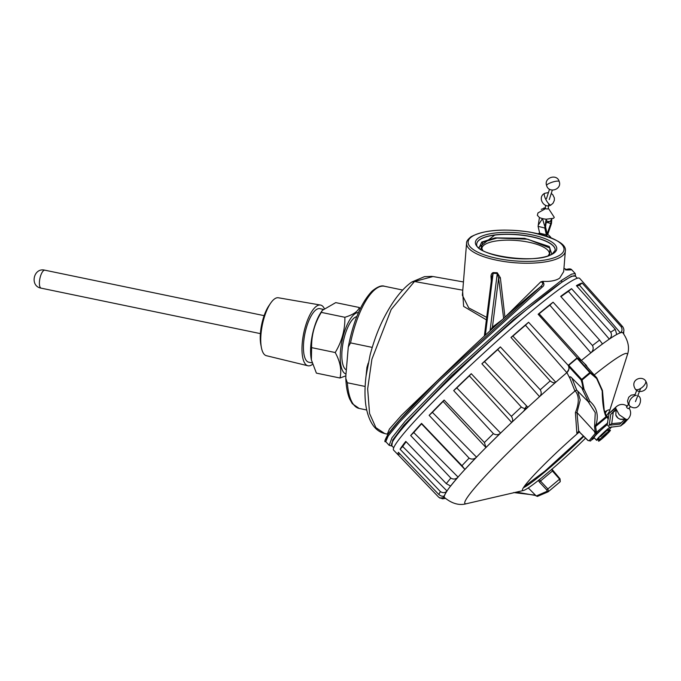 <?xml version="1.0" encoding="UTF-8"?>
<svg xmlns="http://www.w3.org/2000/svg" width="681" height="681" viewBox="0 0 681 681"><rect width="100%" height="100%" fill="white"/><g stroke="black" fill="none" stroke-linecap="round" stroke-linejoin="round"><path stroke-width="1.02" d="M356.767 316.631A27.342 9.534 101.7 0 0 342.024 350.587A27.342 9.534 101.7 0 0 346.297 369.868M358.444 312.588A31.377 10.939 101.7 0 0 340.449 351.651A31.377 10.939 101.7 0 0 345.982 374.022M360.087 308.97L359.33 307.506C357.968 311.481 353.15 314.741 344.875 317.278C345.122 329.715 341.896 341.462 335.214 352.528C340.262 361.722 341.853 370.217 339.989 378.015L345.846 375.835M312.536 364.309A31.011 10.811 -78.3 0 1 311.932 364.752A31.011 10.811 -78.3 0 1 307.872 365.765L266.365 355.695A29.581 10.309 -78.3 0 1 261.393 347.565L260.814 344.526A25.844 9.006 -78.3 0 1 260.431 333.154A25.844 9.006 -78.3 0 1 268.833 305.82L270.578 303.258A29.581 10.309 -78.3 0 1 274.732 298.789A29.581 10.309 -78.3 0 1 278.376 297.776L320.462 305.037A31.011 10.811 -78.3 0 1 324.182 308.272M261.393 347.565A29.581 10.309 -78.3 0 1 260.959 334.55A29.581 10.309 -78.3 0 1 270.578 303.258M307.872 365.765A31.011 10.811 -78.3 0 1 302.807 338.278A31.011 10.811 -78.3 0 1 316.648 306.101A31.011 10.811 -78.3 0 1 320.462 305.037M359.33 307.506L335.733 302.619L322.36 310.34L321.023 312.315A31.377 10.939 101.7 0 0 310.817 345.505A31.377 10.939 101.7 0 0 311.277 359.313A31.377 10.939 101.7 0 0 311.328 359.611M335.214 352.528L311.617 347.633L311.387 359.909L316.393 373.12L339.989 378.015M312.102 362.896L308.74 362.198A27.342 9.534 -78.3 0 1 303.632 342.628A27.342 9.534 -78.3 0 1 319.84 308.655L323.135 309.336M344.875 317.278L321.287 312.383C314.613 323.39 311.387 335.137 311.617 347.633M322.36 310.34L321.287 312.383M630.555 406.651L628.631 408.557A1.464 0.57 -134.7 0 1 628.589 408.591A1.464 0.57 -134.7 0 1 627.141 407.876A1.464 0.57 -134.7 0 1 626.563 406.472A1.464 0.57 -134.7 0 1 626.605 406.446M600.489 436.649L607.673 429.745L608.252 429.481L607.597 430.443M628.18 418.934A8.53 3.337 -134.7 0 1 628.095 419.028C631.023 415.699 631.398 412.116 629.218 408.268L628.989 408.2M615.641 408.098L619.208 414.763L626.06 419.377L620.621 425.923L609.665 427.379L607.18 424.689L609.078 413.427L615.641 408.098A8.53 3.337 -134.7 0 1 616.092 406.889A8.53 3.337 -134.7 0 1 616.186 406.812M628.095 419.028A8.53 3.337 -134.7 0 1 627.865 419.207A8.53 3.337 -134.7 0 1 626.06 419.377M615.82 409.332L610.712 414.38L616.041 410.005M610.712 414.38L609.24 425.225L611.725 423.667L613.198 412.831M609.24 425.225L619.77 424.186L624.979 419.036M611.725 423.667L621.242 422.731M624.281 423.156L620.621 425.923M621.923 424.672L628.137 418.977M616.322 406.71L610.38 412.175A9.176 3.584 45.3 0 0 610.363 412.328M627.865 419.207L624.307 423.173M607.18 424.689A10.641 0.851 137.3 0 0 598.463 432.461A10.641 0.851 137.3 0 0 594.07 437.602L596.547 440.284A10.641 0.851 137.3 0 0 598.914 438.879M609.665 427.379A10.641 0.851 137.3 0 0 600.948 435.142A10.641 0.851 137.3 0 0 596.547 440.284M608.405 430.366A10.641 0.851 137.3 0 0 611.683 426.8M541.284 209.331L545.336 207.85L543.804 208.037M548.784 203.789L548.205 208.624A1.464 0.485 -173.2 0 1 547.192 208.965A1.464 0.485 -173.2 0 1 545.6 208.633L537.981 212.915L537.335 215.315L539.446 217.528A8.53 2.809 -173.2 0 0 542.476 218.575L544.732 226.228A9.176 3.022 6.8 0 0 545.055 226.262L546.153 219.197A8.53 2.809 -173.2 0 1 542.476 218.575L538.569 224.696A9.176 3.022 6.8 0 1 538.348 224.594L539.446 217.528M546.153 219.197L553.602 218.269L554.274 217.35L548.256 208.165M546.511 219.222L545.583 226.969L547.166 233.804L550.801 223.445L551.201 220.142M551.84 219.01L551.457 223.521L547.737 234.494L546.307 235.464A10.641 9.389 55.9 0 1 547.584 236.435M538.875 233.915A10.641 9.389 55.9 0 1 539.599 233.796L539.675 233.183L546.383 234.851L544.8 228.016L545.055 226.262M546.383 234.851L546.307 235.464M539.675 233.183L538.092 226.347L538.348 224.594M550.801 223.445L547.686 222.661M544.8 228.016L538.092 226.347M547.737 234.494A10.641 9.389 55.9 0 1 550.997 237.703M538.109 233.728A10.641 9.389 55.9 0 1 539.658 233.106M563.681 271.617L559.68 278.146C556.786 280.121 552.538 281.227 546.928 281.449L542.646 281.364C544.4 283.705 544.323 285.569 542.408 286.948L439.015 381.113L399.253 422.458L388.289 435.857L385.744 441.611L389.183 445.331L391.958 437.798L405.118 421.275L452.218 372.967L513.653 317.508L561.655 280.274L571.58 274.128L575.181 273.515L575.573 276.375M563.953 268.254L565.988 269.591C568.916 268.595 570.84 268.672 571.742 269.804L567.511 269.982L563.945 268.331M494.704 235.098L478.879 247.382M365.127 386.45L347.336 382.765L345.812 378.432L345.897 375.061L348.289 346.961L350.545 342.883L372.226 347.387M463.446 281.951L433.022 276.529L414.465 281.5L391.2 309.446L371.903 359.219L367.655 388.842L369.562 413.495L375.921 427.685L384.739 433.55C375.657 431.388 369.57 423.148 366.463 408.838C364.641 399.756 364.514 388.791 366.063 375.938L370.123 354.912C373.835 341.019 378.364 328.838 383.709 318.385C392.614 301.053 401.935 288.965 411.682 282.096L414.465 281.5L462.782 290.191M449.698 368.787L401.662 415.163L389.455 429.013L387.285 434.146L384.739 433.55M462.663 291.749L463.625 306.39L486.387 319.84M491.273 281.032L491.078 277.686L491.75 278.095L493.206 272.579L497.224 272.74L498.611 278.095L500.356 277.703L504.97 317.32M492.967 328.148L492.431 327.144L490.609 330.294M563.672 271.71L565.332 251.119A49.543 15.654 -175.4 0 1 561.416 256.567A49.543 15.654 -175.4 0 1 505.481 261.725A49.543 15.654 -175.4 0 1 466.57 243.168L462.373 295.273L468.707 307.88L486.694 317.397M491.078 277.686C490.737 275.039 491.452 273.336 493.206 272.579M497.224 272.74L500.356 277.703M505.03 317.133L540.731 281.891L542.646 281.364M385.982 439.671L388.051 434.282L398.708 421.164L437.398 380.841L540.663 286.675C543.37 284.096 543.395 282.504 540.731 281.891M542.408 286.948L540.876 286.488M565.494 269.889L567.511 269.982M391.796 445.732L392.707 440.02L403.893 425.216L451.443 375.903L513.457 319.764L561.731 282.274L561.655 280.274M561.731 282.274L571.597 276.171L575.3 276.086A124.955 10.019 137.3 0 0 561.612 282.394L561.731 282.274M466.732 362.828L445.723 382.969M526.541 405.859L523.774 411.086M576.935 286.233A123.584 9.909 -42.7 0 1 579.488 285.169L620.348 332.822A121.388 9.73 -42.7 0 1 622 332.498A121.388 9.73 -42.7 0 1 622.868 332.83A121.388 9.73 -42.7 0 1 622.877 332.839L622.885 332.847A121.388 9.73 -42.7 0 0 609.563 338.951A121.388 9.73 -42.7 0 0 581.387 360.487L586.239 365.237C584.749 364.08 584.749 364.309 586.239 365.91L596.811 377.887L602.472 390.536L604.183 410.039L606.465 416.014M445.161 498.432L442.531 498.815L438.828 497.326L398.376 455.053A126.487 10.138 -42.7 0 1 398.189 454.908A126.487 10.138 -42.7 0 1 398.385 452.32L438.836 494.525A125.466 10.053 -42.7 0 1 439.492 493.189A125.466 10.053 -42.7 0 1 440.42 491.614L400.07 449.213A126.487 10.138 -42.7 0 1 405.791 441.39L446.268 483.612A125.466 10.053 -42.7 0 1 448.438 480.956A125.466 10.053 -42.7 0 1 450.848 478.105L410.669 435.525A126.487 10.138 -42.7 0 1 421.548 423.386L461.973 465.685A125.466 10.053 -42.7 0 1 465.438 461.982A125.466 10.053 -42.7 0 1 469.107 458.126L429.141 415.333A126.487 10.138 -42.7 0 1 444.114 400.062L484.412 442.514A125.466 10.053 -42.7 0 1 488.839 438.113A125.466 10.053 -42.7 0 1 493.393 433.644L453.682 390.605A126.487 10.138 -42.7 0 1 471.269 373.707L511.388 416.355A125.466 10.053 -42.7 0 1 516.343 411.69A125.466 10.053 -42.7 0 1 521.34 407.034L481.876 363.782A126.487 10.138 -42.7 0 1 500.373 346.893L540.254 389.77A125.466 10.053 -42.7 0 1 545.26 385.301A125.466 10.053 -42.7 0 1 550.214 380.917L510.98 337.461A126.487 10.138 -42.7 0 1 528.567 322.258L568.201 365.356A125.466 10.053 -42.7 0 1 572.755 361.526A125.466 10.053 -42.7 0 1 577.182 357.84L538.135 314.247A126.487 10.138 -42.7 0 1 553.091 302.194L592.479 345.522A125.466 10.053 -42.7 0 1 596.139 342.696A125.466 10.053 -42.7 0 1 599.603 340.074L560.684 296.388A126.487 10.138 -42.7 0 1 570.142 289.621A126.487 10.138 -42.7 0 1 571.546 288.684L610.712 332.192A125.466 10.053 -42.7 0 1 613.121 330.643A125.466 10.053 -42.7 0 1 615.283 329.34L576.415 285.654A126.487 10.138 -42.7 0 1 582.127 283.041L621.123 326.676A125.466 10.053 -42.7 0 1 622.051 326.565A125.466 10.053 -42.7 0 1 622.698 326.71C624.239 329.263 624.307 331.315 622.902 332.881M571.546 288.684L568.439 291.366L609.308 339.095A121.388 9.73 -42.7 0 1 609.546 338.934A121.388 9.73 -42.7 0 1 613.36 336.448A121.388 9.73 -42.7 0 1 616.748 334.465L615.283 329.34M568.201 365.356C569.546 368.055 569.086 370.481 566.822 372.652A121.388 9.73 -42.7 0 1 566.898 372.592L568.95 369.136L568.78 365.331A125.466 10.053 -42.7 0 1 577.122 358.342L581.378 360.47A121.388 9.73 -42.7 0 1 581.446 360.411L539.139 313.779A123.584 9.909 -42.7 0 1 549.831 305.173L590.861 352.826A121.388 9.73 -42.7 0 1 596.931 348.11A121.388 9.73 -42.7 0 1 602.464 343.956L599.603 340.074M577.182 357.84L581.446 360.411M540.254 389.77C541.701 392.392 541.463 394.682 539.539 396.648A121.388 9.73 -42.7 0 1 547.703 389.328A121.388 9.73 -42.7 0 1 555.747 382.228L512.895 336.108A123.584 9.909 -42.7 0 1 525.46 325.237L566.822 372.652M550.214 380.917C552.504 382.782 554.351 383.224 555.747 382.228M511.388 416.355C512.98 418.858 513.082 420.892 511.686 422.45A121.388 9.73 -42.7 0 1 519.731 414.865A121.388 9.73 -42.7 0 1 527.894 407.281L484.523 361.654A123.584 9.909 -42.7 0 1 497.734 349.591L539.539 396.648M521.34 407.034C523.791 408.745 525.97 408.83 527.894 407.281M484.412 442.514L485.979 447.545A121.388 9.73 -42.7 0 1 493.121 440.428A121.388 9.73 -42.7 0 1 500.603 433.099L456.781 387.923A123.584 9.909 -42.7 0 1 469.354 375.852L511.686 422.45M493.393 433.644C495.938 435.236 498.347 435.048 500.603 433.099M461.973 465.685L464.944 469.473A121.388 9.73 -42.7 0 1 470.486 463.514A121.388 9.73 -42.7 0 1 476.555 457.155L432.409 412.354A123.584 9.909 -42.7 0 1 443.101 401.441L485.979 447.545M469.107 458.126C471.695 459.658 474.18 459.334 476.555 457.155M446.268 483.612L450.643 486.081A121.388 9.73 -42.7 0 1 454.031 481.876A121.388 9.73 -42.7 0 1 458.1 477.117L413.776 432.537A123.584 9.909 -42.7 0 1 421.548 423.871L464.944 469.473M450.848 478.105C453.418 479.62 455.836 479.288 458.1 477.117M438.836 494.525C441.194 496.33 443.067 496.738 444.463 495.751A121.388 9.73 -42.7 0 1 445.383 493.708A121.388 9.73 -42.7 0 1 447.034 491.001L402.709 446.515A123.584 9.909 -42.7 0 1 406.148 441.765M440.42 491.614C442.905 493.172 445.119 492.967 447.034 491.001M585.609 438.121A59.238 4.75 -42.7 0 1 551.448 469.618L541.335 478.088A59.238 4.75 -42.7 0 1 529.026 487.426A59.238 4.75 -42.7 0 1 523.408 490.507L466.613 503.668C459.403 505.745 452.048 503.719 444.548 497.581L444.531 497.564A121.388 9.73 -42.7 0 1 444.531 497.564A121.388 9.73 -42.7 0 1 444.463 497.47L443.186 496.185M439.858 498.117L444.463 497.47M596.641 378.508L602.191 390.894C602.379 402.871 603.655 411.477 606.03 416.695L595.901 425.182C598.905 415.444 596.879 407.468 589.823 401.254L584 389.123L582.11 379.989A124.998 10.019 -42.7 0 1 586.264 376.482A124.998 10.019 -42.7 0 1 590.316 373.111L596.641 378.508L596.837 377.946L590.478 372.55L590.316 373.111L577.122 358.342M524.166 486.634L544.766 471.269L583.481 435.917M398.189 454.908L393.635 450.15A126.606 10.147 -42.7 0 1 457.598 377.632A126.606 10.147 -42.7 0 1 565.749 284.709A126.606 10.147 -42.7 0 1 579.633 278.333L584.017 283.245A126.487 10.138 -42.7 0 1 584.162 283.483M622.698 326.71L583.804 283.075A126.487 10.138 -42.7 0 1 584.017 283.245M560.94 296.686A123.584 9.909 -42.7 0 1 568.329 291.442A123.584 9.909 -42.7 0 1 568.439 291.366M523.408 490.507A59.238 4.75 -42.7 0 1 522.455 490.294A59.238 4.75 -42.7 0 1 579.403 431.89M589.142 440.726L590.597 440.913L592.828 438.241L591.372 438.053L589.142 440.726L588.069 440.479L578.68 431.286L579.574 431.575L578.68 431.286L576.986 412.669L580.212 399.943L577.76 391.158M594.283 437.832L592.232 439.56M623.719 331.272L623.719 333.435M621.123 326.676C622.528 329.221 622.272 331.272 620.348 332.822M582.127 283.041L579.488 285.169M610.712 332.192C612.04 334.839 611.564 337.146 609.308 339.095M592.479 345.522C593.781 348.221 593.245 350.655 590.861 352.826M553.091 302.194L549.831 305.173M538.135 314.247L539.139 313.779M528.567 322.258L525.46 325.237M510.98 337.461L512.895 336.108M500.373 346.893L497.734 349.591M481.876 363.782L484.523 361.654M471.269 373.707L469.354 375.852M453.682 390.605L456.781 387.923M444.114 400.062L443.101 401.441M429.141 415.333L432.409 412.354M421.548 423.386L421.548 423.871M410.669 435.525L413.776 432.537M400.07 449.213L402.709 446.515M398.376 455.053L399.653 453.64M578.884 431.626L576.867 433.295L575.402 412.626C579.054 403.518 579.216 396.572 575.896 391.796L574.807 390.69L570.082 378.653L566.898 372.592M590.478 372.55L578.314 358.989M587.345 367.161L586.239 365.237C584.749 364.08 584.749 364.309 586.239 365.91M578.68 431.286L576.867 433.295L579.216 431.788M569.018 366.838L581.089 379.938L582.127 383.284L583.183 389.413L571.087 377.206C569.937 376.338 569.605 376.823 570.082 378.653M574.807 390.69L576.773 390.23L571.878 377.946M466.613 503.668A110.39 8.844 -42.7 0 1 493.078 467.856A110.39 8.844 -42.7 0 1 575.07 390.894L576.288 390.204L577.165 390.545M577.096 390.477L588.061 401.569M604.617 411.988A59.238 4.75 -42.7 0 1 609.452 409.928A59.238 4.75 -42.7 0 1 609.589 410.89A59.238 4.75 -42.7 0 1 606.567 415.614M558.173 483.467L548.154 491.81L560.242 481.688L559.68 482.174L560.242 481.688L559.595 479.143L547.89 488.949L548.545 491.486L537.701 496.279L536.262 495.998L547.132 491.256L546.792 489.997L547.89 488.949L540.484 481.024L539.386 482.071L538.322 480.386L539.761 480.011L540.484 481.024L552.436 471.014L551.882 469.243M602.191 390.366L602.191 390.894M608.439 418.151L606.073 415.529M606.814 416.423L606.013 415.461L606.03 416.695L606.72 417.198L606.814 416.423L606.013 415.461M605.366 414.227L608.482 417.828M568.78 365.331L581.71 379.385L582.11 379.989L581.276 380.253M575.402 412.626L576.986 412.669M584 389.123L583.183 389.413M537.326 496.432L548.162 491.81M516.47 492.116L535.785 495.521M589.823 401.254L588.486 401.85L582.187 388.86M594.666 424.961L594.522 426.715L595.611 426.51L595.901 425.182L594.666 424.961L595.262 412.626L588.18 401.679M608.337 418.917L606.72 417.198L595.611 426.51L596.505 432.282L607.801 422.816M594.522 426.715L595.254 431.984L594.513 431.567L577.403 412.958M601.434 429.634L596.582 433.72L595.126 433.533L594.513 431.567M578.288 431.924L579.012 431.686M604.805 412.652L605.664 411.35M528.277 487.919L536.262 495.998M552.436 471.014L559.595 479.143M551.84 469.89L551.763 469.132L551.84 469.89M595.254 431.984L596.224 431.677M592.828 438.241L596.582 433.72L596.505 432.282L595.1 432.81M561.612 282.394A124.955 10.019 137.3 0 0 454.942 374.039A124.955 10.019 137.3 0 0 391.737 445.655L393.729 447.817M609.529 430.622A8.07 0.647 -42.7 0 1 610.338 430.196A8.07 0.647 -42.7 0 1 606.618 434.563A8.07 0.647 -42.7 0 1 599.433 440.769A8.07 0.647 -42.7 0 1 598.539 441.092A8.07 0.647 -42.7 0 1 602.932 436.266A8.07 0.647 -42.7 0 1 609.529 430.622M602.651 437.542L606.643 433.703L602.651 437.542M594.113 437.313L592.104 439.713L594.317 437.866M600.625 430.383L596.675 434.265M41.175 288.165C29.479 286.36 33.429 267.216 44.895 270.195A9.176 3.201 101.7 0 0 39.455 281.602A9.176 3.201 101.7 0 0 41.175 288.165L260.397 333.622M624.571 418.866A6.606 6.401 162.1 0 1 615.811 414.984L616.109 410.166M546.341 220.661A6.606 3.039 46.7 0 0 550.333 221.138L546.068 222.934M546.622 185.547A6.606 1.507 162.4 0 1 549.89 183.07A6.606 1.507 162.4 0 1 556.7 181.155A6.606 1.507 -17.6 0 1 559.22 181.555C562.234 189.539 548.716 193.779 546.622 185.547C543.608 177.562 557.126 173.323 559.22 181.555M635.356 389.166A6.606 3.005 -40 0 0 638.752 389.37A6.606 3.005 140 0 0 644.345 385.165A6.606 3.005 140 0 0 645.486 380.679C641.485 375.205 629.636 380.007 635.356 389.166C639.357 394.639 651.206 389.838 645.486 380.679M544.698 193.327A6.606 1.958 -118.6 0 0 545.804 199.422A6.606 1.958 -118.6 0 0 550.571 204.998A6.606 1.958 61.4 0 0 551.023 204.93C544.494 209.467 536.654 197.354 544.698 193.327L548.452 192.553M549.703 255.358L549.925 248.029L527.758 239.218L496.994 238.027L482.71 242.266L480.854 249.272M482.752 250.421L481.893 248.539A33.846 10.692 -175.4 0 1 484.566 244.7A33.846 10.692 -175.4 0 1 522.948 241.202A33.846 10.692 -175.4 0 1 549.354 253.97L548.196 255.69M479.041 247.884L481.714 242.061L495.232 237.848L524.651 238.341L549.235 246.496L551.857 254.396M476.743 244.028A39.336 12.428 -175.4 0 1 479.85 239.627A39.336 12.428 -175.4 0 1 524.361 235.549A39.336 12.428 -175.4 0 1 555.151 250.336M560.208 254.907A48.096 15.195 -175.4 0 1 497.317 258.422A48.096 15.195 -175.4 0 1 471.916 236.605A48.096 15.195 -175.4 0 1 534.806 233.081A48.096 15.195 -175.4 0 1 560.208 254.907M476.743 243.96A39.336 12.428 -175.4 0 1 479.858 239.491A39.336 12.428 -175.4 0 1 524.498 235.422A39.336 12.428 -175.4 0 1 555.16 250.276L552.589 253.57C539.514 265.037 473.746 255.537 476.743 243.96M478.598 237.865A40.834 12.905 4.6 0 0 500.16 256.388A40.834 12.905 4.6 0 0 553.542 253.4A40.834 12.905 4.6 0 0 531.989 234.877A40.834 12.905 4.6 0 0 478.598 237.865M348.289 346.961C353.345 321.074 361.27 302.475 372.056 291.136C377.461 286.718 381.598 285.092 384.493 286.267A62.388 21.749 101.7 0 0 350.545 342.883M347.336 382.765A62.388 21.749 101.7 0 0 359.159 408.438L352.29 403.68L349.668 398.981C347.446 393.678 346.161 386.834 345.812 378.432M490.039 330.813L497.258 273.515L493.121 273.328L485.34 335.129M502.501 319.525L492.431 327.144L498.611 278.095L503.659 318.657M581.089 379.938L581.71 379.385A125.134 10.028 -42.7 0 1 585.83 375.912A125.134 10.028 -42.7 0 1 589.848 372.567L590.223 372.294M523.434 487.724A58.345 4.673 137.3 0 0 527.92 485.068A58.345 4.673 137.3 0 0 544.86 471.899A58.345 4.673 137.3 0 0 583.855 436.308M594.258 374.933A110.39 8.844 -42.7 0 1 615.071 359.253A110.39 8.844 -42.7 0 1 627.21 355.32C629.848 348.297 628.41 340.798 622.885 332.847M444.548 497.581A121.388 9.73 -42.7 0 1 566.915 372.609M605.034 413.376A58.345 4.673 137.3 0 0 606.822 410.703M547.132 491.256L548.545 491.486M591.372 438.053L595.126 433.533M546.792 489.997L539.386 482.071M596.233 431.694L594.819 432.222M635.075 394.546L631.21 395.142L628.742 397.227L627.499 401.032L628.35 404.335L630.036 406.285A6.606 3.916 -52 0 1 630.18 399.9A6.606 3.916 -52 0 1 636.412 395.346M630.036 406.285C639.765 412.558 643.29 397.695 638.165 395.874A6.606 3.916 128 0 0 637.808 395.644M44.895 270.195L264.126 315.652M311.277 359.313L311.387 359.909M627.346 406.234C623.43 403.637 619.684 403.859 616.092 406.889L616.143 406.846M624.817 418.977L620.297 419.317L618.033 418.168L615.811 414.984M551.865 218.959L550.333 221.138M539.386 217.903L539.292 217.452M551.244 193.455L552.793 194.732L554.36 197.95L554.343 200.393L553.057 203.202L551.023 204.93M545.251 208.582L545.643 205.347M549.261 199.584L552.325 190.127M546.468 198.673L549.533 189.224M466.57 243.168C466.315 241.508 467.796 239.38 471.005 236.775C483.944 229.88 503.608 228.322 530.014 232.11C554.964 237.703 566.737 244.036 565.332 251.119M571.742 269.795L575.181 273.515M368.191 363.211L366.931 367.417L366.089 375.716M402.726 290.055L384.493 286.267M366.71 410.005L359.159 408.438M432.077 276.384L424.467 276.665L411.818 282.011M491.895 276.128L484.353 336.039M387.285 434.146L387.889 434.444M540.74 286.607C494.942 323.526 405.067 409.741 388.349 433.797C384.867 439.832 383.999 442.437 385.752 441.611M392.171 446.132L389.183 445.34M579.02 431.703L587.95 440.53L590.529 440.99M609.589 410.89L627.21 355.32M513.687 492.559L534.389 495.036L536.194 495.853M589.056 402.531L588.129 401.628M552.07 469.371L560.037 478.845L560.25 481.688M640.608 388.476L635.467 401.62M636.956 389.745L634.598 395.772M575.309 276.086L577.301 278.24M629.006 404.063L626.563 406.472M606.643 430.52L610.338 430.196M599.254 436.853L598.539 441.092"/></g></svg>
